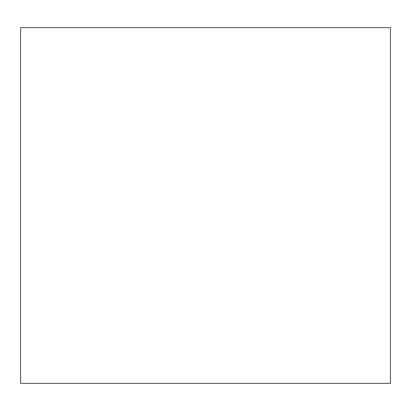 <?xml version="1.0" encoding="UTF-8"?>
<svg xmlns="http://www.w3.org/2000/svg" width="411" height="411" viewBox="0 0 411 411"><rect width="100%" height="100%" fill="white"/><g stroke="black" fill="none" stroke-linecap="round" stroke-linejoin="round"><path stroke-width="0.62" d="M390.45 27.665L390.45 383.335L20.55 383.335L20.55 27.665L390.45 27.665"/></g></svg>
